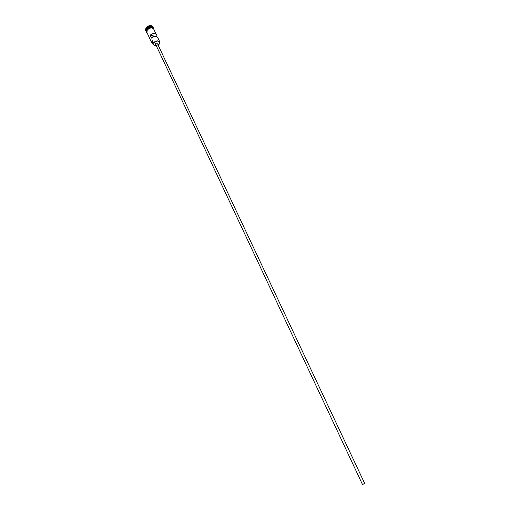 <?xml version="1.0" encoding="UTF-8"?>
<svg xmlns="http://www.w3.org/2000/svg" width="510" height="510" viewBox="0 0 510 510"><rect width="100%" height="100%" fill="white"/><g stroke="black" fill="none" stroke-linecap="round" stroke-linejoin="round"><path stroke-width="0.76" d="M158.317 44.593L159.158 44.223L159.802 42.897C158.865 40.424 156.761 40.468 153.491 43.031L153.312 42.897C155.888 40.577 158.043 40.226 159.764 41.839L159.356 43.956M363.012 484.213L364.471 483.563L363.012 484.213M153.019 36.586L153.574 35.929L153.88 36.586M364.318 483.69L362.489 484.5L364.318 483.69M364.695 483.461L158.043 44.918L156.43 45.18L156.309 45.734L362.489 484.5M158.285 45.435L158.387 44.752L156.13 45.122L155.958 45.894L156.551 46.251M158.387 44.752L157.571 43.025L155.314 43.388L155.148 44.166L155.958 45.894M146.383 31.295L146.791 28.981C149.334 26.66 151.47 26.329 153.21 27.98L153.249 28.069C151.476 26.507 149.347 26.864 146.874 29.153L146.389 31.308M146.338 31.212L146.523 28.413C149.067 26.093 151.202 25.761 152.943 27.419L153.21 27.98M146.37 31.333L145.599 30.523L146.089 28.069C148.888 25.513 151.24 25.149 153.147 26.966L153.28 28.101M156.085 36.357L156.296 34.508C154.759 32.933 152.707 33.169 150.125 35.228L151.47 38.091C154.058 36.038 156.117 35.796 157.647 37.364L159.764 41.839M153 43.732L151.757 42.795L146.816 32.232L147.269 30.007C149.812 27.68 151.954 27.349 153.689 29L156.296 34.508M153.312 42.897L152.235 40.59L151.757 42.795M145.541 30.377L145.962 27.782C148.754 25.232 151.107 24.862 153.013 26.686L153.076 26.832M155.461 36.312L153.574 35.929M153.433 43.108L152.464 41.08M152.337 40.819C151.585 41.973 151.661 42.865 152.566 43.503L152.987 43.701M152.433 41.616L153.548 44.905L155.875 45.709M153.51 43.924L153.548 44.905M153.159 36.879L152.618 35.732L150.125 35.228M152.579 27.419C150.616 26.622 148.71 27.164 146.88 29.051L146.306 30.37M146.886 29.127L151.253 27.075M153.835 29.306C152.299 27.279 150.099 27.514 147.243 30.001L146.963 32.538M147.109 29.714C149.806 27.304 151.993 27.011 153.65 28.847M153.988 29.631C152.987 26.96 150.673 26.992 147.046 29.714M147.116 32.863C146.141 32.417 146.109 31.378 147.007 29.765"/></g></svg>
